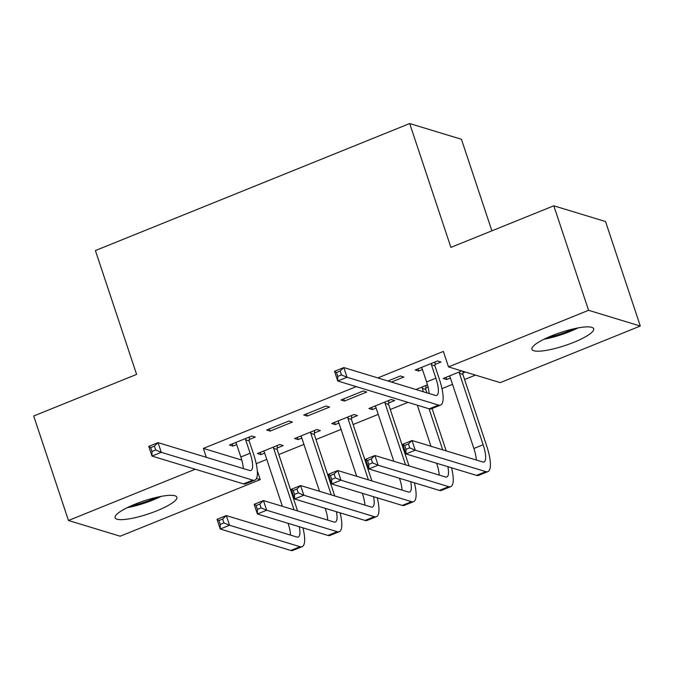 <?xml version="1.0" encoding="UTF-8"?>
<svg xmlns="http://www.w3.org/2000/svg" width="674" height="674" viewBox="0 0 674 674"><rect width="100%" height="100%" fill="white"/><g stroke="black" fill="none" stroke-linecap="round" stroke-linejoin="round"><path stroke-width="1.01" d="M135.061 504.169A32.546 6.875 -18.4 0 1 176.849 497.21A32.546 6.875 -18.4 0 1 156.874 510.799A32.546 6.875 -18.4 0 1 115.085 517.758A32.546 6.875 -18.4 0 1 135.061 504.169M551.888 335.719A32.546 6.875 -18.4 0 1 593.676 328.76A32.546 6.875 -18.4 0 1 573.7 342.358A32.546 6.875 -18.4 0 1 531.912 349.309A32.546 6.875 -18.4 0 1 551.888 335.719M256.213 463.687L266.778 459.424M278.834 454.546L303.923 444.41M315.988 439.532L341.078 429.397M353.134 424.519L378.232 414.384M390.288 409.506L407.972 402.361M441.967 388.62L452.532 384.357M464.588 379.479L475.448 375.098M257.291 470.705L260.248 479.618L120.199 536.218L68.462 520.488L195.283 469.239M491.885 230.828L461.429 139.274L409.699 123.544L95.405 250.551L136.603 374.407L33.7 415.993L68.462 520.488M409.699 123.544L450.898 247.392L553.801 205.806L605.538 221.535L640.3 326.039L500.243 382.638L448.513 366.9L588.571 310.301L640.3 326.039M314.354 433.02L320.377 430.576L316.881 429.515L294.597 438.521L298.093 439.591L301.826 438.083M288.919 421.014L266.634 430.02L270.122 431.082L292.415 422.076L288.919 421.014M388.654 402.993L394.678 400.55L391.19 399.488L368.897 408.495L372.393 409.565L376.126 408.056M363.219 390.987L340.934 399.994L344.431 401.055L366.715 392.049L363.219 390.987M465.304 372.014L462.954 372.966M450.426 378.03L446.694 379.538L443.197 378.476L461.816 370.953M434.991 364.457L441.015 362.022L437.519 360.961L415.235 369.967L418.731 371.029L422.463 369.521M356.234 386.632L203.371 448.404L241.781 460.089M448.513 366.9L443.357 351.424L377.802 377.912M391.434 382.057L403.869 377.036L400.373 375.974L387.938 380.995M428.066 387.061L425.799 387.98M427.476 384.82L415.909 389.505M326.073 406.001L303.78 415.007L307.277 416.069L329.569 407.062L326.073 406.001M351.499 418.006L357.532 415.563L354.035 414.502L331.743 423.508L335.239 424.578L338.971 423.07M249.237 439.524L255.269 437.089L251.773 436.027L229.48 445.034L232.977 446.095L236.709 444.587M277.199 448.033L283.232 445.59L279.735 444.528L257.443 453.535L260.939 454.605L264.671 453.096M256.474 478.473L260.248 479.618M553.801 205.806L588.571 310.301M203.371 448.404L206.337 457.326M417.998 368.847L418.731 371.029M445.969 377.356L446.694 379.538M343.698 398.873L344.431 401.055M371.669 407.382L372.393 409.565M306.552 413.887L307.277 416.069M334.515 422.396L335.239 424.578M269.398 428.9L270.122 431.082M297.36 437.409L298.093 439.591M232.252 443.913L232.977 446.095M260.215 452.423L260.939 454.605M421.258 367.532L422.135 368.56L426.583 381.931A20.869 5.83 -112 0 1 429.077 393.506M431.427 364.803L435.876 378.181A20.869 5.83 -112 0 1 436.701 395.402A20.869 5.83 -112 0 1 435.32 395.402L343.807 367.574L347.026 377.255L438.538 405.082A31.299 8.745 68 0 0 440.611 405.074A31.299 8.745 68 0 0 439.372 379.243L434.924 365.864L431.427 364.803L431.495 363.396M435.109 361.938L434.924 365.864M341.457 374.921L347.026 377.255L337.741 381.004L334.523 371.332L343.807 367.574L340.168 371.054L336.452 372.553L337.741 376.429L341.457 374.921L340.168 371.054M337.741 376.429L337.741 381.004L429.254 408.832A31.299 8.745 68 0 0 431.326 408.823L440.611 405.074M334.523 371.332L336.452 372.553M463.03 371.315L462.886 374.373L459.39 373.303L483.148 444.739A20.869 5.83 -112 0 1 483.974 461.96A20.869 5.83 -112 0 1 482.601 461.96L412.058 440.51L415.277 450.19L485.819 471.64A31.299 8.745 68 0 0 487.883 471.631A31.299 8.745 68 0 0 486.645 445.8L462.886 374.373M459.39 373.303L459.457 371.905M449.229 376.033L450.106 377.061L473.864 448.488A20.869 5.83 -112 0 1 476.349 460.064M409.708 447.856L415.277 450.19L405.992 453.939L402.774 444.267L412.058 440.51L408.419 443.989L404.703 445.489L405.992 449.364L409.708 447.856L408.419 443.989M405.992 449.364L405.992 453.939L476.526 475.389A31.299 8.745 68 0 0 478.599 475.381L487.883 471.631M402.774 444.267L404.703 445.489M425.917 385.452L425.732 389.378L422.236 388.317L423.39 391.779M446.196 450.898L432.101 408.511M426.886 392.841L425.732 389.378M429.043 408.773L442.7 449.828M422.236 388.317L422.303 386.918M417.324 405.209L430.981 446.264M436.634 463.257L436.71 463.501A20.869 5.83 -112 0 1 439.204 475.077M447.873 466.678A20.869 5.83 -112 0 1 446.828 476.973A20.869 5.83 -112 0 1 445.447 476.973L374.904 455.523L378.122 465.203L448.665 486.653A31.299 8.745 68 0 0 450.738 486.645A31.299 8.745 68 0 0 451.529 467.79M372.553 462.87L378.122 465.203L368.838 468.952L365.62 459.28L374.904 455.523L371.273 459.002L367.557 460.502L368.838 464.378L372.553 462.87L371.273 459.002M368.838 464.378L368.838 468.952L439.381 490.402A31.299 8.745 68 0 0 441.445 490.394L450.738 486.645M365.62 459.28L367.557 460.502M388.772 400.466L388.586 404.392L385.09 403.33L405.554 464.841M409.042 465.911L388.586 404.392M385.09 403.33L385.157 401.931M374.929 406.06L375.797 407.088L393.827 461.277M399.48 478.27L399.564 478.515A20.869 5.83 -112 0 1 402.049 490.091M410.719 481.691A20.869 5.83 -112 0 1 409.674 491.986A20.869 5.83 -112 0 1 408.301 491.986L337.758 470.536L340.977 480.217L411.519 501.667A31.299 8.745 68 0 0 413.583 501.658A31.299 8.745 68 0 0 414.384 482.803M335.408 477.883L340.977 480.217L331.692 483.966L328.474 474.294L337.758 470.536L334.119 474.016L330.403 475.515L331.692 479.391L335.408 477.883L334.119 474.016M331.692 479.391L331.692 483.966L402.226 505.416A31.299 8.745 68 0 0 404.299 505.407L413.583 501.658M328.474 474.294L330.403 475.515M543.96 339.258A32.344 6.833 161.6 0 0 578.014 327.935M573.894 328.777A28.165 5.948 -18.4 0 1 547.76 337.472M127.133 507.707A32.344 6.833 161.6 0 0 161.187 496.376M157.067 497.227A28.165 5.948 -18.4 0 1 130.933 505.921M351.617 415.479L351.432 419.405L347.936 418.343L368.4 479.854M371.896 480.924L351.432 419.405M347.936 418.343L348.003 416.936M337.775 421.073L338.651 422.101L356.681 476.291M362.334 493.284L362.41 493.528A20.869 5.83 -112 0 1 364.904 505.104M373.573 496.704A20.869 5.83 -112 0 1 372.528 507A20.869 5.83 -112 0 1 371.147 507L300.604 485.55L303.822 495.23L374.365 516.68A31.299 8.745 68 0 0 376.437 516.672A31.299 8.745 68 0 0 377.229 497.816M298.253 492.896L303.822 495.23L294.538 498.979L291.32 489.307L300.604 485.55L296.973 489.029L293.257 490.529L294.538 494.404L298.253 492.896L296.973 489.029M294.538 494.404L294.538 498.979L365.081 520.429A31.299 8.745 68 0 0 367.145 520.421L376.437 516.672M291.32 489.307L293.257 490.529M314.472 430.492L314.286 434.418L310.79 433.357L331.254 494.868M334.742 495.938L314.286 434.418M310.79 433.357L310.857 431.95M300.621 436.086L301.497 437.114L319.527 491.304M325.18 508.297L325.264 508.541A20.869 5.83 -112 0 1 327.749 520.117M336.419 511.718A20.869 5.83 -112 0 1 335.374 522.013A20.869 5.83 -112 0 1 333.992 522.013L263.458 500.563L266.677 510.243L337.211 531.693A31.299 8.745 68 0 0 339.283 531.685A31.299 8.745 68 0 0 340.084 512.83M261.108 507.91L266.677 510.243L257.384 513.992L254.165 504.321L263.458 500.563L259.819 504.042L256.103 505.542L257.392 509.409L261.108 507.91L259.819 504.042M257.392 509.409L257.384 513.992L327.926 535.442A31.299 8.745 68 0 0 329.999 535.434L339.283 531.685M254.165 504.321L256.103 505.542M235.512 442.599L236.389 443.618L240.837 456.997A20.869 5.83 -112 0 1 243.322 468.573M245.673 439.869L250.121 453.248A20.869 5.83 -112 0 1 250.947 470.46A20.869 5.83 -112 0 1 249.565 470.469L158.053 442.641L161.28 452.321L252.792 480.149A31.299 8.745 68 0 0 254.856 480.141A31.299 8.745 68 0 0 253.618 454.31L249.169 440.931L245.673 439.869L245.74 438.462M249.355 437.005L249.169 440.931M155.702 449.988L161.28 452.321L151.987 456.071L148.769 446.399L158.053 442.641L154.422 446.121L150.706 447.62L151.987 451.487L155.702 449.988L154.422 446.121M151.987 451.487L151.987 456.071L243.499 483.898A31.299 8.745 68 0 0 245.572 483.89L254.856 480.141M148.769 446.399L150.706 447.62M277.317 445.506L277.132 449.432L273.636 448.37L294.1 509.881M297.596 510.943L277.132 449.432M273.636 448.37L273.703 446.963M263.475 451.1L264.351 452.128L282.381 506.317M288.034 523.31L288.11 523.555A20.869 5.83 -112 0 1 290.595 535.131M299.273 526.731A20.869 5.83 -112 0 1 298.228 537.026A20.869 5.83 -112 0 1 296.846 537.026L226.304 515.576L229.522 525.257L300.065 546.707A31.299 8.745 68 0 0 302.137 546.698A31.299 8.745 68 0 0 302.929 527.843M223.953 522.923L229.522 525.257L220.238 529.006L217.02 519.334L226.304 515.576L222.664 519.056L218.949 520.555L220.238 524.423L223.953 522.923L222.664 519.056M220.238 524.423L220.238 529.006L290.78 550.456A31.299 8.745 68 0 0 292.845 550.447L302.137 546.698M217.02 519.334L218.949 520.555M435.876 378.181L426.583 381.931M438.538 405.082L429.254 408.832M483.148 444.739L473.864 448.488M485.819 471.64L476.526 475.389M448.665 486.653L439.381 490.402M411.519 501.667L402.226 505.416M374.365 516.68L365.081 520.429M337.211 531.693L327.926 535.442M250.121 453.248L240.837 456.997M252.792 480.149L243.499 483.898M300.065 546.707L290.78 550.456"/></g></svg>
